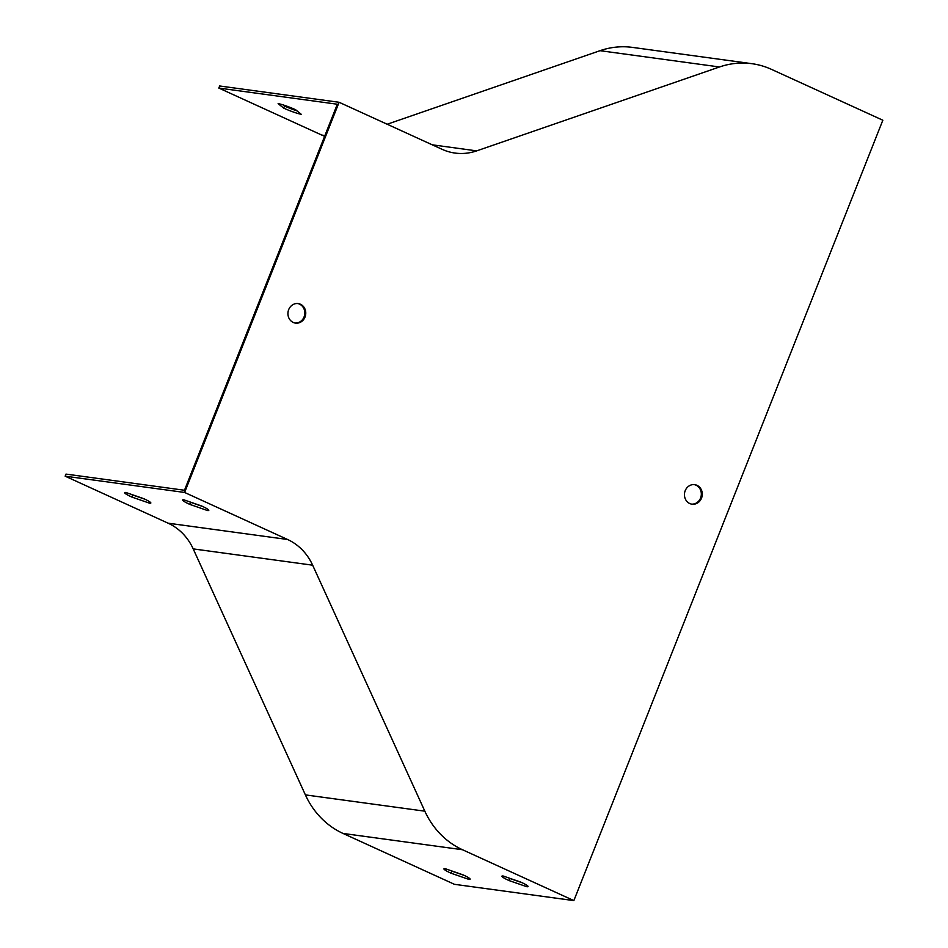 <?xml version="1.0" encoding="UTF-8"?>
<svg xmlns="http://www.w3.org/2000/svg" width="948" height="948" viewBox="0 0 948 948"><rect width="100%" height="100%" fill="white"/><g stroke="black" fill="none" stroke-linecap="round" stroke-linejoin="round"><path stroke-width="1.42" d="M694.209 484.618A9.859 8.911 -82.2 0 1 700.572 498.032A9.859 8.911 -82.2 0 1 691.554 504.123M297.696 303.538A9.859 8.911 -82.2 0 1 304.059 316.952A9.859 8.911 -82.2 0 1 295.041 323.031M184.611 492.462L65.163 476.18L65.993 474.095L184.481 490.258L337.322 104.233L218.834 88.069L219.652 85.984L339.1 102.277L442.052 149.298A56.311 50.884 97.8 0 0 455.04 153.066A56.311 50.884 97.8 0 0 476.69 150.874L719.485 66.976A84.467 76.338 -82.2 0 1 751.954 63.694A84.467 76.338 -82.2 0 1 771.435 69.346L882.837 120.218L573.86 900.6L462.47 849.728A84.467 76.338 -82.2 0 1 424.834 811.18L312.65 565.186A56.311 50.884 97.8 0 0 287.564 539.483L184.611 492.462L339.1 102.277M149.535 503.187L131.784 497.036A14.078 1.588 21.6 0 1 124.662 492.664A14.078 1.588 21.6 0 1 125.977 492.51L143.729 498.66A14.078 1.588 21.6 0 1 150.839 503.033A14.078 1.588 21.6 0 1 149.535 503.187L149.997 502.013M207.494 510.534L189.742 504.372A14.078 1.588 21.6 0 1 182.62 499.999A14.078 1.588 21.6 0 1 183.936 499.845L201.687 506.007A14.078 1.588 21.6 0 1 208.797 510.368A14.078 1.588 21.6 0 1 207.494 510.534L207.956 509.36M65.163 476.18L168.116 523.189A56.311 50.884 -82.2 0 1 193.202 548.892L305.386 794.886A84.467 76.338 97.8 0 0 343.01 833.434L454.412 884.306L573.86 900.6M283.096 104.896L284.507 106.034A14.078 1.588 -158.4 0 0 297.032 110.88M751.954 63.694L632.506 47.4A84.467 76.338 97.8 0 0 600.037 50.682L387.187 124.235M451.047 873.215L468.798 879.365A14.078 1.588 -158.4 0 0 470.113 879.211A14.078 1.588 -158.4 0 0 462.991 874.838L445.24 868.688A14.078 1.588 -158.4 0 0 443.937 868.842A14.078 1.588 -158.4 0 0 451.047 873.215L451.876 871.129L464.224 875.407M509.005 880.55L526.756 886.7A14.078 1.588 -158.4 0 0 528.072 886.546A14.078 1.588 -158.4 0 0 520.95 882.173L503.198 876.023A14.078 1.588 -158.4 0 0 501.895 876.177A14.078 1.588 -158.4 0 0 509.005 880.55L509.834 878.464L522.182 882.754M701.52 498.162A9.859 8.911 97.8 0 0 694.694 484.665A9.859 8.911 97.8 0 0 684.539 493.233A9.859 8.911 97.8 0 0 692.028 504.194A9.859 8.911 97.8 0 0 701.52 498.162M305.007 317.082A9.859 8.911 97.8 0 0 298.182 303.585A9.859 8.911 97.8 0 0 288.026 312.141A9.859 8.911 97.8 0 0 295.515 323.114A9.859 8.911 97.8 0 0 305.007 317.082M131.381 494.382A14.078 1.588 -158.4 0 0 132.602 494.951L144.949 499.229M189.339 501.717A14.078 1.588 -158.4 0 0 190.56 502.286L202.919 506.576M450.644 870.56A14.078 1.588 -158.4 0 0 451.876 871.129M508.602 877.895A14.078 1.588 -158.4 0 0 509.834 878.464M324.631 136.275A58.563 52.922 -82.2 0 1 321.775 135.078L218.834 88.069M301.191 114.246A14.078 1.588 21.6 0 1 283.677 108.119L278.108 103.628A14.078 1.588 21.6 0 1 295.622 109.743L301.191 114.246M527.23 885.539L526.756 886.7M469.26 878.192L468.798 879.365M190.56 502.286L189.742 504.372M132.602 494.951L131.784 497.036M283.677 108.119L284.507 106.034M168.116 523.189L287.564 539.483M432.241 144.807L476.69 150.874M600.037 50.682L719.485 66.976M343.01 833.434L462.47 849.728M305.386 794.886L424.834 811.18M193.202 548.892L312.65 565.186M321.775 135.078L324.939 135.517"/></g></svg>
